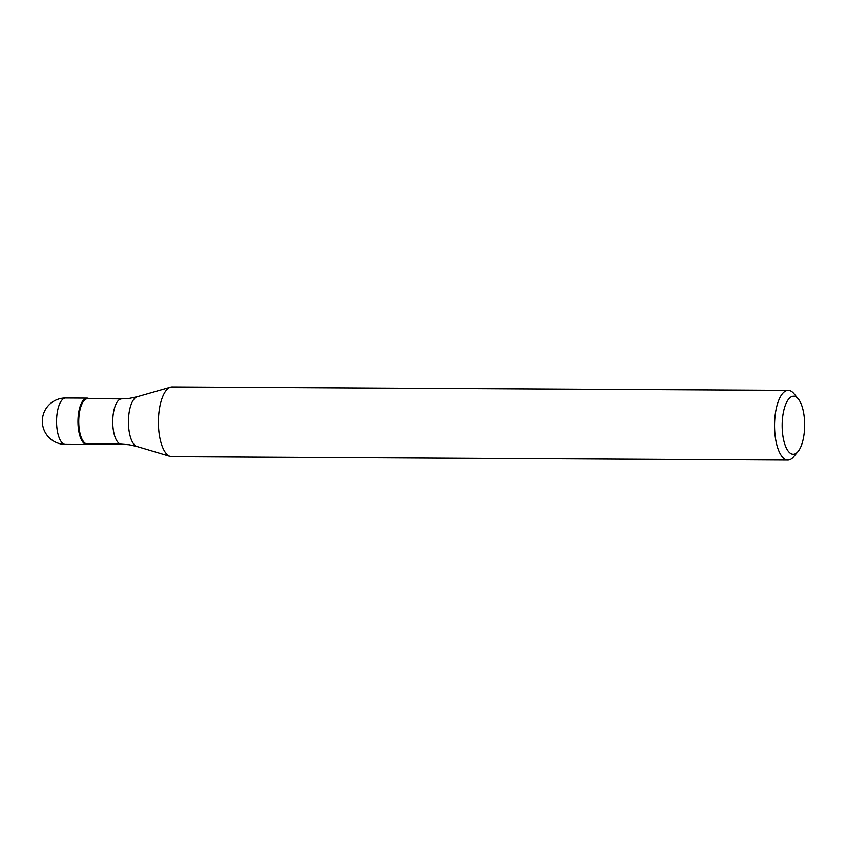 <?xml version="1.0" encoding="UTF-8"?>
<svg xmlns="http://www.w3.org/2000/svg" width="847" height="847" viewBox="0 0 847 847"><rect width="100%" height="100%" fill="white"/><g stroke="black" fill="none" stroke-linecap="round" stroke-linejoin="round"><path stroke-width="1.27" d="M88.85 443.976A23.218 8.999 -89.7 0 1 86.849 444.548A23.218 8.999 -89.7 0 1 78.104 425.49A23.218 8.999 -89.7 0 1 83.885 399.615A23.218 8.999 -89.7 0 1 87.103 398.101A23.218 8.999 -89.7 0 1 89.104 398.693A23.218 8.999 90.3 0 0 83.885 399.615A23.218 8.999 90.3 0 0 78.326 428.01A23.218 8.999 90.3 0 0 88.85 443.976M84.499 400.155A22.636 8.777 90.3 0 0 78.866 425.385A22.636 8.777 90.3 0 0 87.389 443.966L121.396 444.156A22.636 8.777 -89.7 0 1 112.863 425.575A22.636 8.777 -89.7 0 1 118.506 400.345A22.636 8.777 -89.7 0 1 121.64 398.873L87.633 398.683A22.636 8.777 90.3 0 0 84.499 400.155M788.239 390.372L172.11 386.963A34.833 13.499 90.3 0 0 170.586 387.174A34.833 13.499 90.3 0 0 167.282 389.228A34.833 13.499 90.3 0 0 158.495 426.094A34.833 13.499 90.3 0 0 170.205 456.395A34.833 13.499 90.3 0 0 171.719 456.628L787.858 460.037A34.833 13.499 -89.7 0 1 774.74 431.451A34.833 13.499 -89.7 0 1 783.411 392.637A34.833 13.499 -89.7 0 1 788.239 390.372A34.833 13.499 -89.7 0 1 793.904 393.633L798.276 398.926A29.031 11.244 -89.7 0 1 804.65 425.3A29.031 11.244 -89.7 0 1 797.98 451.599A29.031 11.244 -89.7 0 1 797.26 452.372A29.031 11.244 -89.7 0 1 782.84 435.538A29.031 11.244 -89.7 0 1 789.542 398.101A29.031 11.244 -89.7 0 1 798.276 398.926M797.98 451.599L793.544 456.84A34.833 13.499 -89.7 0 1 792.686 457.772A34.833 13.499 -89.7 0 1 787.858 460.037M87.103 398.101L65.695 397.984A23.218 8.999 90.3 0 0 62.477 399.498A23.218 8.999 90.3 0 0 56.696 425.363A23.218 8.999 90.3 0 0 65.441 444.421L86.849 444.548M121.64 398.873L129.432 398.376L137.182 396.745A25.018 9.698 90.3 0 0 134.811 398.217A25.018 9.698 90.3 0 0 128.5 424.696A25.018 9.698 90.3 0 0 136.907 446.454L170.205 456.395M65.695 397.984A23.218 23.218 0 0 0 44.033 429.895A23.218 23.218 0 0 0 65.441 444.421M121.396 444.156L129.168 444.739L136.907 446.454M137.182 396.745L170.586 387.174"/></g></svg>
